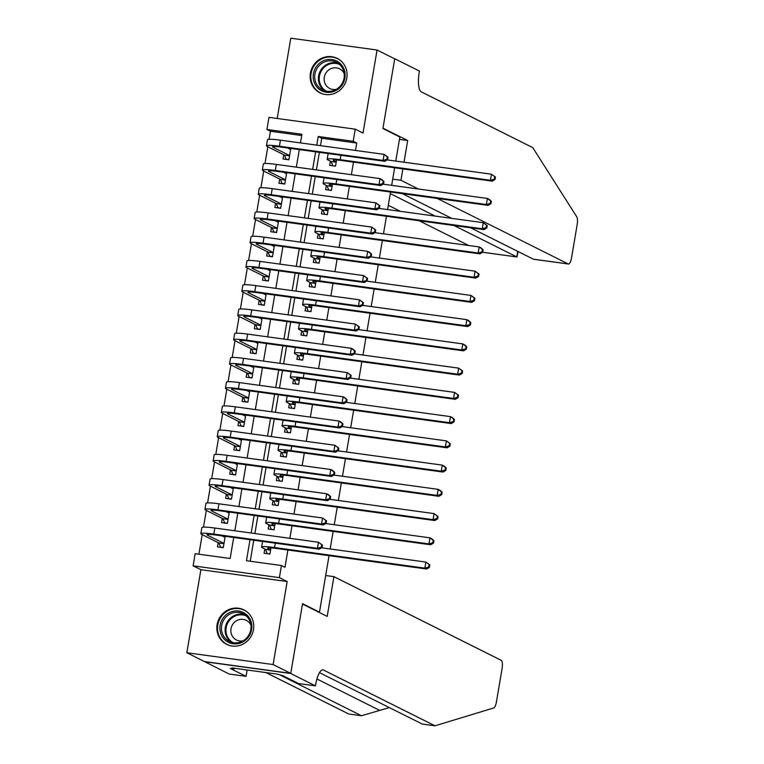 <?xml version="1.0" encoding="UTF-8"?>
<svg xmlns="http://www.w3.org/2000/svg" width="764" height="764" viewBox="0 0 764 764"><rect width="100%" height="100%" fill="white"/><g stroke="black" fill="none" stroke-linecap="round" stroke-linejoin="round"><path stroke-width="1.15" d="M310.404 73.134A19.272 18.26 -63.4 0 0 319.973 92.855A19.272 18.26 -63.4 0 0 346.78 78.119A19.272 18.26 -63.4 0 0 337.211 58.389A19.272 18.26 -63.4 0 0 310.404 73.134M217.119 624.637A19.272 18.26 -63.4 0 0 226.688 644.367A19.272 18.26 -63.4 0 0 253.495 629.622A19.272 18.26 -63.4 0 0 243.926 609.901A19.272 18.26 -63.4 0 0 217.119 624.637M301.684 135.514L270.456 131.236L266.923 129.469L268.976 117.35L355.25 129.164L353.197 141.283L318.225 136.498L316.764 145.141M395.781 161.099L399.849 137.014L382.917 128.543L394.702 58.847L377.053 50.023L290.778 38.2L277.208 118.477M329.045 555.657L319.486 612.155L302.544 603.684L290.759 673.38L204.485 661.557L186.836 652.733L273.12 664.556L287.159 581.528L279.395 577.641L193.12 565.828L195.173 553.699L230.145 558.494L233.708 537.464M287.159 581.528L200.884 569.705L186.836 652.733M200.884 569.705L193.12 565.828M270.456 131.236L269.09 139.268M267.82 146.783L264.993 163.515M263.723 171.021L260.896 187.753M259.626 195.269L256.79 212M255.52 219.507L252.693 236.238M251.423 243.754L248.596 260.476M247.326 267.992L244.49 284.724M243.219 292.24L240.393 308.962M239.122 316.477L236.296 333.209M235.016 340.715L232.189 357.447M230.919 364.963L228.092 381.694M226.822 389.201L223.995 405.932M222.716 413.448L219.889 430.18M218.619 437.686L215.792 454.418M214.522 461.933L211.685 478.656M210.415 486.171L207.588 502.903M206.318 510.419L203.491 527.141M202.221 534.657L198.907 554.215M290.759 673.38L273.12 664.556M330.411 161.147L329.685 165.387L335.52 166.189L336.561 160.001M326.304 185.394L325.588 189.634L331.414 190.427L332.464 184.239M322.207 209.632L321.491 213.872L327.317 214.674L328.367 208.486M318.101 233.87L317.385 238.12L323.22 238.912L324.261 232.724M314.004 258.117L313.288 262.358L319.113 263.16L320.164 256.971M309.907 282.355L309.191 286.605L315.016 287.398L316.067 281.209M305.801 306.603L305.084 310.843L310.919 311.645L311.96 305.447M301.704 330.841L300.987 335.081L306.813 335.883L307.863 329.695M297.607 355.088L296.89 359.328L302.716 360.13L303.766 353.933M293.5 379.326L292.784 383.566L298.619 384.368L299.66 378.18M289.403 403.573L288.687 407.814L294.512 408.606L295.563 402.418M285.306 427.811L284.59 432.052L290.416 432.854L291.466 426.665M281.2 452.049L280.483 456.299L286.319 457.092L287.359 450.903M277.103 476.297L276.387 480.537L282.212 481.339L283.263 475.141M273.006 500.535L272.29 504.784L278.115 505.577L279.166 499.389M268.899 524.782L268.183 529.022L274.018 529.824L275.059 523.626M218.17 542.631L217.453 546.871L223.279 547.673L225.199 536.309M222.267 518.393L221.55 522.633L227.376 523.436L229.305 512.061M226.364 494.146L225.647 498.395L231.482 499.188L233.402 487.824M230.47 469.908L229.754 474.148L235.579 474.95L237.499 463.576M234.567 445.66L233.851 449.91L239.676 450.703L241.605 439.338M238.664 421.422L237.948 425.663L243.783 426.465L245.702 415.091M242.771 397.184L242.054 401.425L247.88 402.217L249.799 390.853M246.867 372.937L246.151 377.177L251.977 377.979L253.906 366.605M250.964 348.699L250.248 352.939L256.083 353.742L258.003 342.368M255.071 324.452L254.355 328.701L260.18 329.494L262.1 318.13M259.168 300.214L258.452 304.454L264.277 305.256L266.206 293.882M263.265 275.966L262.549 280.216L268.384 281.009L270.303 269.644M267.371 251.728L266.655 255.969L272.481 256.771L274.4 245.397M271.468 227.491L270.752 231.731L276.578 232.523L278.507 221.159M275.575 203.243L274.849 207.483L280.684 208.285L282.604 196.911M279.672 179.005L278.956 183.245L284.781 184.048L286.701 172.674M283.769 154.758L283.052 158.998L288.878 159.8L290.807 148.436M250.029 539.709L246.466 560.728L281.448 565.522L284.972 567.289L287.894 550.023M289.871 538.324L291.991 525.775M293.978 514.076L296.098 501.537M298.075 489.839L300.195 477.29M302.172 465.591L304.292 453.052M306.278 441.353L308.398 428.805M310.375 417.115L312.495 404.567M314.472 392.868L316.602 380.329M318.578 368.63L320.699 356.081M322.675 344.383L324.796 331.843M326.772 320.145L328.902 307.596M330.879 295.897L332.999 283.358M334.976 271.659L337.096 259.111M339.073 247.421L341.202 234.873M343.179 223.174L345.299 210.635M347.276 198.936L349.396 186.387M351.373 174.689L353.503 162.149M355.48 150.451L356.731 143.049L321.749 138.255L320.498 145.657M319.371 152.342L316.401 169.904M315.274 176.589L312.304 194.142M311.168 200.827L308.198 218.38M307.071 225.074L304.101 242.627M302.964 249.312L300.004 266.865M298.867 273.55L295.897 291.113M294.77 297.798L291.8 315.351M290.664 322.036L287.703 339.598M286.567 346.283L283.597 363.836M282.47 370.521L279.5 388.074M278.363 394.768L275.403 412.321M274.266 419.006L271.296 436.559M270.169 443.254L267.199 460.807M266.063 467.492L263.093 485.044M261.966 491.729L258.996 509.292M257.869 515.977L254.899 533.53M253.763 540.215L250.21 561.244M264.802 549.02L264.086 553.26L269.912 554.062L270.962 547.874M394.644 167.784L391.674 185.337M390.547 192.022L387.577 209.584M386.45 216.269L383.48 233.822M382.344 240.507L379.374 258.06M378.247 264.755L375.277 282.308M374.15 288.993L371.18 306.545M370.043 313.24L367.073 330.793M365.946 337.478L362.976 355.031M361.84 361.716L358.879 379.278M357.743 385.963L354.773 403.516M353.646 410.201L350.676 427.764M349.54 434.449L346.579 452.001M345.443 458.686L342.473 476.239M341.346 482.934L338.376 500.487M337.239 507.172L334.269 524.725M333.142 531.41L330.172 548.972M318.397 612.012L319.486 612.155M355.25 129.164L363.015 133.051L377.053 50.023M356.731 143.049L353.197 141.283M281.448 565.522L279.395 577.641M300.433 142.906L301.904 134.254L266.923 129.469M234.834 530.779L237.805 513.227M238.931 506.542L241.901 488.989M243.038 482.294L246.008 464.741M247.135 458.056L250.105 440.503M251.232 433.818L254.202 416.256M255.338 409.571L258.308 392.018M259.435 385.333L262.405 367.771M263.532 361.086L266.502 343.533M267.639 336.848L270.609 319.295M271.736 312.6L274.706 295.047M275.833 288.362L278.803 270.809M279.939 264.115L282.909 246.562M284.036 239.877L287.006 222.324M288.133 215.639L291.103 198.077M292.24 191.392L295.21 173.839M296.337 167.154L299.307 149.591M315.627 151.835L312.657 169.388M311.531 176.073L308.56 193.626M307.424 200.311L304.464 217.874M303.327 224.559L300.357 242.112M299.23 248.797L296.26 266.359M295.124 273.044L292.163 290.597M291.027 297.282L288.057 314.835M286.93 321.529L283.96 339.082M282.823 345.767L279.863 363.32M278.726 370.015L275.756 387.568M274.629 394.253L271.659 411.806M270.523 418.491L267.553 436.053M266.426 442.738L263.456 460.291M262.329 466.976L259.359 484.538M258.222 491.223L255.252 508.776M254.126 515.461L251.155 533.014M321.749 138.255L318.225 136.498M267.706 553.757L269.95 553.881M270.628 549.822L268.193 548.6A12.348 1.213 9.6 0 1 267.677 548.141A12.348 1.213 9.6 0 1 276.329 548.437L426.608 569.018L424.851 568.139L274.562 547.549A18.527 1.814 -170.4 0 0 261.584 547.11A18.527 1.814 -170.4 0 0 262.367 547.807L265.509 549.373L270.59 550.07M267.18 553.499L265.509 549.373M428.719 567.003L429.416 567.356L429.826 564.93L429.12 564.577L428.719 567.003L424.851 568.139L425.873 562.075L321.568 547.788M429.12 564.577L425.873 562.075L429.826 564.93M429.416 567.356L426.608 569.018M223.308 547.492L220.548 547.11L218.876 542.984L223.957 543.681M221.073 547.368L220.548 547.11M223.995 543.433L207.445 535.153A12.348 1.213 9.6 0 1 206.929 534.695A12.348 1.213 9.6 0 1 215.572 534.981L319.228 549.182L317.461 548.304L213.815 534.103A18.527 1.814 -170.4 0 0 200.837 533.664A18.527 1.814 -170.4 0 0 201.62 534.351L218.876 542.984M225.017 537.369L222.018 535.87M321.329 547.167L322.036 547.521L322.446 545.095L321.739 544.742L321.329 547.167L317.461 548.304L318.483 542.239L214.837 528.039A18.527 1.814 -170.4 0 0 201.858 527.599L200.837 533.664M321.739 544.742L318.483 542.239L322.446 545.095M322.036 547.521L319.228 549.182M250.888 621.103A16.674 15.805 116.6 0 1 241.348 642.667A16.674 15.805 116.6 0 1 220.853 633.728A16.674 15.805 116.6 0 1 230.403 612.165A16.674 15.805 116.6 0 1 250.888 621.103M222.324 633.432A15.442 14.631 -63.4 0 0 229.315 641.397A15.442 14.631 -63.4 0 0 245.951 638.666A15.442 14.631 -63.4 0 0 250.124 621.743A15.442 14.631 -63.4 0 0 243.133 613.779A15.442 14.631 -63.4 0 0 226.497 616.519A15.442 14.631 -63.4 0 0 222.324 633.432M250.917 625.133A10.992 10.419 -63.4 0 0 246.294 620.339A10.992 10.419 -63.4 0 0 234.452 622.288A10.992 10.419 -63.4 0 0 231.482 634.33A10.992 10.419 -63.4 0 0 236.458 640.003A10.992 10.419 -63.4 0 0 243.076 640.824M247.049 611.907A19.148 18.145 -63.4 0 0 244.442 610.293A19.148 18.145 -63.4 0 0 223.814 613.683A19.148 18.145 -63.4 0 0 218.638 634.664A19.148 18.145 -63.4 0 0 227.309 644.539A19.148 18.145 -63.4 0 0 230.165 645.656M344.172 69.591A16.674 15.805 116.6 0 1 334.622 91.155A16.674 15.805 116.6 0 1 314.138 82.225A16.674 15.805 116.6 0 1 323.678 60.662A16.674 15.805 116.6 0 1 344.172 69.591M315.599 81.929A15.442 14.631 -63.4 0 0 322.599 89.894A15.442 14.631 -63.4 0 0 339.235 87.153A15.442 14.631 -63.4 0 0 343.408 70.24A15.442 14.631 -63.4 0 0 336.418 62.276A15.442 14.631 -63.4 0 0 319.782 65.007A15.442 14.631 -63.4 0 0 315.599 81.929M344.201 73.63A10.992 10.419 -63.4 0 0 339.579 68.827A10.992 10.419 -63.4 0 0 327.737 70.775A10.992 10.419 -63.4 0 0 324.757 82.827A10.992 10.419 -63.4 0 0 329.742 88.49A10.992 10.419 -63.4 0 0 336.351 89.312M340.333 60.394A19.148 18.145 -63.4 0 0 337.717 58.78A19.148 18.145 -63.4 0 0 317.089 62.18A19.148 18.145 -63.4 0 0 311.913 83.152A19.148 18.145 -63.4 0 0 320.584 93.027A19.148 18.145 -63.4 0 0 323.449 94.153M265.901 672.559L348.709 713.977L361.477 715.734L389.315 707.588M333.916 576.648L501.174 660.306A7.411 2.254 97.8 0 1 502.063 668.643L496.466 701.734A7.411 2.254 97.8 0 1 493.659 707.989L434.983 725.8L323.478 670.028A17.295 5.262 97.8 0 0 322.952 669.866A17.295 5.262 97.8 0 0 315.666 684.525L315.437 685.852L290.74 673.504L302.487 604.047L327.193 616.405L333.916 576.648L325.684 575.521M315.437 685.852L298.533 683.541L282.728 675.634L276.874 674.068L231.874 667.898L233.994 668.958L230.26 668.443L246.075 676.35L229.162 674.039L204.485 661.557M204.465 661.681L290.74 673.504M434.983 725.8L422.225 724.052L319.476 672.664M280.78 675.366L361.477 715.734M246.075 676.35L247.144 669.99M233.994 668.958L234.118 668.204M388.303 205.296L400.374 211.332M419.207 220.758L468.666 245.492M390.28 193.626L435.232 216.107M454.074 225.533L516.798 256.905L517.734 251.366M437.189 198.411L568.215 263.952A7.411 2.254 97.8 0 0 568.445 264.019A7.411 2.254 97.8 0 0 571.567 257.735L577.164 224.645A7.411 2.254 97.8 0 0 576.744 216.775L532.775 147.624L421.27 91.852A17.295 5.262 -82.2 0 1 419.197 72.408L419.426 71.081L394.721 58.723L382.974 128.18L407.68 140.528L399.448 139.401M402.876 168.911L400.947 180.285L392.725 179.158M407.68 140.528L404.003 162.226M402.332 193.636L451.791 218.38M470.624 227.796L533.358 259.177L568.215 263.952M400.947 180.285L418.357 188.994M533.96 259.254L533.358 259.177M518.068 251.528L516.989 256.971L482.676 252.235M271.803 529.519L274.047 529.633M274.734 525.575L272.299 524.362A12.348 1.213 9.6 0 1 271.774 523.894A12.348 1.213 9.6 0 1 280.426 524.19L430.715 544.78L428.948 543.901L278.659 523.311A18.527 1.814 -170.4 0 0 265.691 522.872A18.527 1.814 -170.4 0 0 266.464 523.56L269.616 525.135L274.687 525.833M271.287 529.261L269.616 525.135M432.816 542.755L433.522 543.109L433.933 540.692L433.226 540.339L432.816 542.755L428.948 543.901L429.97 537.837L325.674 523.55M433.226 540.339L429.97 537.837L431.736 538.716L433.933 540.692M433.522 543.109L430.715 544.78M275.909 505.271L278.144 505.396M278.831 501.337L276.396 500.114A12.348 1.213 9.6 0 1 275.88 499.656A12.348 1.213 9.6 0 1 284.523 499.952L434.811 520.542L433.045 519.654L282.766 499.064A18.527 1.814 -170.4 0 0 269.787 498.625A18.527 1.814 -170.4 0 0 270.571 499.322L273.713 500.888L278.793 501.585M275.384 505.014L273.713 500.888M436.912 518.517L437.619 518.871L438.03 516.445L437.323 516.092L436.912 518.517L433.045 519.654L434.076 513.599L329.771 499.303M437.323 516.092L434.076 513.599L438.03 516.445M437.619 518.871L434.811 520.542M280.006 481.033L282.25 481.148M282.928 477.089L280.493 475.876A12.348 1.213 9.6 0 1 279.977 475.409A12.348 1.213 9.6 0 1 288.63 475.705L438.908 496.294L437.151 495.416L286.863 474.826A18.527 1.814 -170.4 0 0 273.884 474.387A18.527 1.814 -170.4 0 0 274.668 475.074L277.809 476.65L282.89 477.347M279.481 480.776L277.809 476.65M441.019 494.279L441.716 494.633L442.127 492.207L441.43 491.854L441.019 494.279L437.151 495.416L438.173 489.352L333.868 475.065M441.43 491.854L438.173 489.352L439.94 490.24L442.127 492.207M441.716 494.633L438.908 496.294M284.103 456.796L286.347 456.91M287.035 452.851L284.6 451.639A12.348 1.213 9.6 0 1 284.074 451.171A12.348 1.213 9.6 0 1 292.727 451.467L443.015 472.056L441.248 471.168L290.96 450.588A18.527 1.814 -170.4 0 0 277.991 450.139A18.527 1.814 -170.4 0 0 278.764 450.836L281.916 452.412L286.987 453.1M283.587 456.528L281.916 452.412M445.116 470.032L445.823 470.385L446.233 467.96L445.527 467.606L445.116 470.032L441.248 471.168L442.27 465.114L337.974 450.827M445.527 467.606L442.27 465.114L444.037 465.992L446.233 467.96M445.823 470.385L443.015 472.056M227.414 523.244L224.645 522.872L222.973 518.746L228.054 519.444M225.17 523.13L224.645 522.872M228.092 519.186L211.542 510.915A12.348 1.213 9.6 0 1 211.026 510.447A12.348 1.213 9.6 0 1 219.679 510.744L323.325 524.944L321.558 524.056L217.912 509.865A18.527 1.814 -170.4 0 0 204.933 509.416A18.527 1.814 -170.4 0 0 205.717 510.113L222.973 518.746M229.124 513.131L226.115 511.622M325.426 522.92L326.132 523.273L326.543 520.847L325.836 520.494L325.426 522.92L321.558 524.056L322.589 518.002L218.934 503.801A18.527 1.814 -170.4 0 0 205.965 503.361L204.933 509.416M325.836 520.494L322.589 518.002L326.543 520.847M326.132 523.273L323.325 524.944M231.511 499.007L228.751 498.625L227.08 494.509L232.151 495.196M229.267 498.882L228.751 498.625M232.199 494.948L215.649 486.668A12.348 1.213 9.6 0 1 215.123 486.21A12.348 1.213 9.6 0 1 223.776 486.506L327.422 500.697L325.665 499.818L222.009 485.618A18.527 1.814 -170.4 0 0 209.04 485.178A18.527 1.814 -170.4 0 0 209.813 485.875L227.08 494.509M233.221 488.884L230.212 487.384M329.532 498.682L330.229 499.035L330.64 496.61L329.943 496.256L329.532 498.682L325.665 499.818L326.686 493.754L223.04 479.563A18.527 1.814 -170.4 0 0 210.062 479.114L209.04 485.178M329.943 496.256L326.686 493.754L328.453 494.642L330.64 496.61M330.229 499.035L327.422 500.697M235.608 474.759L232.848 474.387L231.177 470.261L236.257 470.958M233.373 474.645L232.848 474.387M236.296 470.71L219.745 462.43A12.348 1.213 9.6 0 1 219.23 461.962A12.348 1.213 9.6 0 1 227.873 462.258L331.528 476.459L329.762 475.58L226.115 461.38A18.527 1.814 -170.4 0 0 213.137 460.931A18.527 1.814 -170.4 0 0 213.92 461.628L231.177 470.261M237.317 464.646L234.319 463.146M333.629 474.434L334.336 474.788L334.747 472.362L334.04 472.009L333.629 474.434L329.762 475.58L330.783 469.516L227.137 455.315A18.527 1.814 -170.4 0 0 214.159 454.876L213.137 460.931M334.04 472.009L330.783 469.516L332.55 470.395L334.747 472.362M334.336 474.788L331.528 476.459M239.715 450.521L236.945 450.139L235.274 446.023L240.354 446.711M237.47 450.407L236.945 450.139M240.393 446.462L223.842 438.183A12.348 1.213 9.6 0 1 223.327 437.724A12.348 1.213 9.6 0 1 231.979 438.02L335.625 452.212L333.858 451.333L230.212 437.132A18.527 1.814 -170.4 0 0 217.234 436.693A18.527 1.814 -170.4 0 0 218.017 437.39L235.274 446.023M241.424 440.398L238.416 438.899M337.726 450.197L338.433 450.55L338.844 448.124L338.137 447.771L337.726 450.197L333.858 451.333L334.89 445.269L231.234 431.077A18.527 1.814 -170.4 0 0 218.265 430.629L217.234 436.693M338.137 447.771L334.89 445.269L338.844 448.124M338.433 450.55L335.625 452.212M288.209 432.548L290.444 432.663M291.132 428.614L288.697 427.391A12.348 1.213 9.6 0 1 288.181 426.933A12.348 1.213 9.6 0 1 296.833 427.229L447.112 447.809L445.345 446.93L295.066 426.341A18.527 1.814 -170.4 0 0 282.088 425.901A18.527 1.814 -170.4 0 0 282.871 426.589L286.013 428.165L291.094 428.862M287.684 432.29L286.013 428.165M449.213 445.794L449.92 446.147L450.33 443.722L449.624 443.368L449.213 445.794L445.345 446.93L446.377 440.866L342.071 426.579M449.624 443.368L446.377 440.866L450.33 443.722M449.92 446.147L447.112 447.809M243.811 426.283L241.052 425.901L239.38 421.776L244.451 422.473M241.567 426.159L241.052 425.901M244.499 422.225L227.949 413.945A12.348 1.213 9.6 0 1 227.424 413.477A12.348 1.213 9.6 0 1 236.076 413.773L339.722 427.974L337.965 427.095L234.309 412.894A18.527 1.814 -170.4 0 0 221.34 412.455A18.527 1.814 -170.4 0 0 222.114 413.143L239.38 421.776M245.521 416.16L242.513 414.661M341.833 425.949L342.539 426.302L342.94 423.886L342.243 423.533L341.833 425.949L337.965 427.095L338.987 421.031L235.341 406.83A18.527 1.814 -170.4 0 0 222.362 406.391L221.34 412.455M342.243 423.533L338.987 421.031L340.754 421.909L342.94 423.886M342.539 426.302L339.722 427.974M292.306 408.31L294.551 408.425M295.229 404.366L292.803 403.153A12.348 1.213 9.6 0 1 292.278 402.685A12.348 1.213 9.6 0 1 300.93 402.981L451.209 423.571L449.452 422.683L299.163 402.103A18.527 1.814 -170.4 0 0 286.185 401.654A18.527 1.814 -170.4 0 0 286.968 402.351L290.11 403.927L295.19 404.624M291.781 408.043L290.11 403.927M453.319 421.547L454.026 421.9L454.427 419.474L453.73 419.121L453.319 421.547L449.452 422.683L450.473 416.628L346.178 402.341M453.73 419.121L450.473 416.628L452.24 417.507L454.427 419.474M454.026 421.9L451.209 423.571M247.908 402.036L245.148 401.654L243.477 397.538L248.558 398.235M245.674 401.921L245.148 401.654M248.596 397.977L232.046 389.697A12.348 1.213 9.6 0 1 231.53 389.239A12.348 1.213 9.6 0 1 240.182 389.535L343.829 403.736L342.062 402.848L238.416 388.647A18.527 1.814 -170.4 0 0 225.437 388.207A18.527 1.814 -170.4 0 0 226.22 388.905L243.477 397.538M249.627 391.922L246.619 390.414M345.93 401.711L346.636 402.065L347.047 399.639L346.34 399.286L345.93 401.711L342.062 402.848L343.084 396.793L239.438 382.592A18.527 1.814 -170.4 0 0 226.459 382.143L225.437 388.207M346.34 399.286L343.084 396.793L344.851 397.672L347.047 399.639M346.636 402.065L343.829 403.736M296.403 384.063L298.648 384.187M299.335 380.128L296.9 378.906A12.348 1.213 9.6 0 1 296.375 378.447A12.348 1.213 9.6 0 1 305.027 378.743L455.315 399.324L453.549 398.445L303.26 377.855A18.527 1.814 -170.4 0 0 290.291 377.416A18.527 1.814 -170.4 0 0 291.065 378.113L294.216 379.679L299.287 380.377M295.888 383.805L294.216 379.679M457.416 397.309L458.123 397.662L458.534 395.236L457.827 394.883L457.416 397.309L453.549 398.445L454.57 392.381L350.275 378.094M457.827 394.883L454.57 392.381L458.534 395.236M458.123 397.662L455.315 399.324M252.015 377.798L249.245 377.416L247.574 373.29L252.655 373.988M249.771 377.674L249.245 377.416M252.703 373.739L236.152 365.459A12.348 1.213 9.6 0 1 235.627 365.001A12.348 1.213 9.6 0 1 244.279 365.287L347.926 379.488L346.159 378.61L242.513 364.409A18.527 1.814 -170.4 0 0 229.534 363.97A18.527 1.814 -170.4 0 0 230.317 364.657L247.574 373.29M253.724 367.675L250.716 366.176M350.027 377.473L350.733 377.827L351.144 375.401L350.437 375.048L350.027 377.473L346.159 378.61L347.19 372.546L243.535 358.345A18.527 1.814 -170.4 0 0 230.566 357.905L229.534 363.97M350.437 375.048L347.19 372.546L351.144 375.401M350.733 377.827L347.926 379.488M300.51 359.825L302.745 359.939M303.432 355.881L300.997 354.668A12.348 1.213 9.6 0 1 300.481 354.2A12.348 1.213 9.6 0 1 309.133 354.496L459.412 375.086L457.646 374.207L307.367 353.617A18.527 1.814 -170.4 0 0 294.388 353.169A18.527 1.814 -170.4 0 0 295.171 353.866L298.313 355.441L303.394 356.139M299.985 359.567L298.313 355.441M461.513 373.061L462.22 373.415L462.631 370.989L461.924 370.645L461.513 373.061L457.646 374.207L458.677 368.143L354.372 353.856M461.924 370.645L458.677 368.143L462.631 370.989M462.22 373.415L459.412 375.086M256.112 353.551L253.352 353.178L251.681 349.053L256.752 349.75M253.868 353.436L253.352 353.178M256.799 349.492L240.249 341.221A12.348 1.213 9.6 0 1 239.724 340.754A12.348 1.213 9.6 0 1 248.376 341.05L352.023 355.25L350.265 354.362L246.61 340.171A18.527 1.814 -170.4 0 0 233.641 339.722A18.527 1.814 -170.4 0 0 234.414 340.419L251.681 349.053M257.821 343.437L254.823 341.928M354.133 353.226L354.84 353.579L355.241 351.153L354.544 350.8L354.133 353.226L350.265 354.362L351.287 348.308L247.641 334.107A18.527 1.814 -170.4 0 0 234.663 333.667L233.641 339.722M354.544 350.8L351.287 348.308L353.054 349.186L355.241 351.153M354.84 353.579L352.023 355.25M304.607 335.577L306.851 335.702M307.539 331.643L305.103 330.42A12.348 1.213 9.6 0 1 304.578 329.962A12.348 1.213 9.6 0 1 313.23 330.258L463.509 350.848L461.752 349.96L311.464 329.37A18.527 1.814 -170.4 0 0 298.485 328.931A18.527 1.814 -170.4 0 0 299.268 329.628L302.41 331.194L307.491 331.891M304.082 335.32L302.41 331.194M465.62 348.823L466.327 349.177L466.728 346.751L466.03 346.398L465.62 348.823L461.752 349.96L462.774 343.896L358.478 329.609M466.03 346.398L462.774 343.896L464.541 344.784L466.728 346.751M466.327 349.177L463.509 350.848M260.209 329.313L257.449 328.931L255.778 324.805L260.858 325.502M257.974 329.188L257.449 328.931M260.896 325.254L244.346 316.974A12.348 1.213 9.6 0 1 243.831 316.516A12.348 1.213 9.6 0 1 252.483 316.812L356.129 331.003L354.362 330.124L250.716 315.924A18.527 1.814 -170.4 0 0 237.738 315.484A18.527 1.814 -170.4 0 0 238.521 316.172L255.778 324.805M261.928 319.19L258.92 317.69M358.23 328.988L358.937 329.341L359.347 326.916L358.641 326.562L358.23 328.988L354.362 330.124L355.384 324.06L251.738 309.869A18.527 1.814 -170.4 0 0 238.76 309.42L237.738 315.484M358.641 326.562L355.384 324.06L359.347 326.916M358.937 329.341L356.129 331.003M308.704 311.34L310.948 311.454M311.636 307.395L309.2 306.183A12.348 1.213 9.6 0 1 308.675 305.715A12.348 1.213 9.6 0 1 317.327 306.011L467.616 326.6L465.849 325.722L315.561 305.132A18.527 1.814 -170.4 0 0 302.592 304.693A18.527 1.814 -170.4 0 0 303.365 305.38L306.517 306.956L311.588 307.653M308.188 311.082L306.517 306.956M469.717 324.576L470.423 324.929L470.834 322.513L470.127 322.16L469.717 324.576L465.849 325.722L466.871 319.658L362.575 305.371M470.127 322.16L466.871 319.658L468.638 320.536L470.834 322.513M470.423 324.929L467.616 326.6M264.315 305.065L261.546 304.693L259.875 300.567L264.955 301.264M262.071 304.951L261.546 304.693M265.003 301.006L248.453 292.736A12.348 1.213 9.6 0 1 247.928 292.268A12.348 1.213 9.6 0 1 256.58 292.564L360.226 306.765L358.459 305.877L254.813 291.686A18.527 1.814 -170.4 0 0 241.835 291.237A18.527 1.814 -170.4 0 0 242.618 291.934L259.875 300.567M266.025 294.952L263.017 293.443M362.327 304.74L363.034 305.094L363.444 302.668L362.738 302.315L362.327 304.74L358.459 305.877L359.491 299.822L255.835 285.621A18.527 1.814 -170.4 0 0 242.866 285.182L241.835 291.237M362.738 302.315L359.491 299.822L363.444 302.668M363.034 305.094L360.226 306.765M312.81 287.102L315.045 287.216M315.733 283.157L313.297 281.935A12.348 1.213 9.6 0 1 312.782 281.477A12.348 1.213 9.6 0 1 321.434 281.773L471.713 302.363L469.946 301.474L319.667 280.885A18.527 1.814 -170.4 0 0 306.689 280.445A18.527 1.814 -170.4 0 0 307.472 281.142L310.614 282.718L315.694 283.406M312.285 286.834L310.614 282.718M473.814 300.338L474.52 300.691L474.931 298.266L474.224 297.912L473.814 300.338L469.946 301.474L470.977 295.42L366.672 281.123M474.224 297.912L470.977 295.42L474.931 298.266M474.52 300.691L471.713 302.363M268.412 280.827L265.652 280.445L263.981 276.329L269.052 277.017M266.168 280.713L265.652 280.445M269.1 276.769L252.55 268.489A12.348 1.213 9.6 0 1 252.024 268.03A12.348 1.213 9.6 0 1 260.677 268.326L364.323 282.518L362.566 281.639L258.91 267.438A18.527 1.814 -170.4 0 0 245.941 266.999A18.527 1.814 -170.4 0 0 246.715 267.696L263.981 276.329M270.122 270.704L267.123 269.205M366.433 280.503L367.14 280.856L367.551 278.43L366.844 278.077L366.433 280.503L362.566 281.639L363.588 275.575L259.941 261.383A18.527 1.814 -170.4 0 0 246.963 260.935L245.941 266.999M366.844 278.077L363.588 275.575L367.551 278.43M367.14 280.856L364.323 282.518M316.907 262.854L319.151 262.969M319.839 258.92L317.404 257.697A12.348 1.213 9.6 0 1 316.879 257.239A12.348 1.213 9.6 0 1 325.531 257.525L475.81 278.115L474.052 277.236L323.764 256.647A18.527 1.814 -170.4 0 0 310.786 256.207A18.527 1.814 -170.4 0 0 311.569 256.895L314.711 258.471L319.791 259.168M316.382 262.596L314.711 258.471M477.92 276.1L478.627 276.453L479.038 274.028L478.331 273.674L477.92 276.1L474.052 277.236L475.074 271.172L370.779 256.885M478.331 273.674L475.074 271.172L479.038 274.028M478.627 276.453L475.81 278.115M272.509 256.58L269.749 256.207L268.078 252.082L273.159 252.779M270.275 256.465L269.749 256.207M273.197 252.531L256.647 244.251A12.348 1.213 9.6 0 1 256.131 243.783A12.348 1.213 9.6 0 1 264.783 244.079L368.429 258.28L366.663 257.401L263.017 243.2A18.527 1.814 -170.4 0 0 250.038 242.751A18.527 1.814 -170.4 0 0 250.821 243.449L268.078 252.082M274.228 246.466L271.22 244.967M370.53 256.255L371.237 256.608L371.648 254.192L370.941 253.839L370.53 256.255L366.663 257.401L367.685 251.337L264.038 237.136A18.527 1.814 -170.4 0 0 251.06 236.697L250.038 242.751M370.941 253.839L367.685 251.337L369.451 252.216L371.648 254.192M371.237 256.608L368.429 258.28M321.004 238.616L323.248 238.731M323.936 234.672L321.501 233.459A12.348 1.213 9.6 0 1 320.976 232.991A12.348 1.213 9.6 0 1 329.628 233.287L479.916 253.877L478.149 252.989L327.871 232.409A18.527 1.814 -170.4 0 0 314.892 231.96A18.527 1.814 -170.4 0 0 315.675 232.657L318.817 234.233L323.888 234.93M320.488 238.349L318.817 234.233M482.017 251.853L482.724 252.206L483.134 249.78L482.428 249.427L482.017 251.853L478.149 252.989L479.171 246.934L374.876 232.648M482.428 249.427L479.171 246.934L480.938 247.813L483.134 249.78M482.724 252.206L479.916 253.877M276.616 232.342L273.846 231.96L272.185 227.844L277.256 228.541M274.372 232.227L273.846 231.96M277.303 228.283L260.753 220.003A12.348 1.213 9.6 0 1 260.228 219.545A12.348 1.213 9.6 0 1 268.88 219.841L372.526 234.042L370.76 233.154L267.113 218.953A18.527 1.814 -170.4 0 0 254.135 218.514A18.527 1.814 -170.4 0 0 254.918 219.211L272.185 227.844M278.325 222.228L275.317 220.72M374.627 232.017L375.334 232.371L375.745 229.945L375.038 229.592L374.627 232.017L370.76 233.154L371.791 227.099L268.135 212.898A18.527 1.814 -170.4 0 0 255.166 212.449L254.135 218.514M375.038 229.592L371.791 227.099L375.745 229.945M375.334 232.371L372.526 234.042M325.111 214.369L327.345 214.493M328.033 210.434L325.598 209.212A12.348 1.213 9.6 0 1 325.082 208.753A12.348 1.213 9.6 0 1 333.734 209.049L484.013 229.63L482.246 228.751L331.968 208.161A18.527 1.814 -170.4 0 0 318.989 207.722A18.527 1.814 -170.4 0 0 319.772 208.419L322.914 209.985L327.995 210.683M324.585 214.111L322.914 209.985M486.114 227.615L486.821 227.968L487.231 225.542L486.525 225.189L486.114 227.615L482.246 228.751L483.278 222.687L378.973 208.4M486.525 225.189L483.278 222.687L487.231 225.542M486.821 227.968L484.013 229.63M280.713 208.104L277.953 207.722L276.281 203.596L281.353 204.294M278.468 207.98L277.953 207.722M281.4 204.045L264.85 195.765A12.348 1.213 9.6 0 1 264.325 195.297A12.348 1.213 9.6 0 1 272.977 195.594L376.623 209.794L374.866 208.916L271.22 194.715A18.527 1.814 -170.4 0 0 258.242 194.276A18.527 1.814 -170.4 0 0 259.025 194.963L276.281 203.596M282.422 197.981L279.423 196.482M378.734 207.779L379.441 208.123L379.851 205.707L379.145 205.354L378.734 207.779L374.866 208.916L375.888 202.852L272.242 188.651A18.527 1.814 -170.4 0 0 259.263 188.211L258.242 194.276M379.145 205.354L375.888 202.852L379.851 205.707M379.441 208.123L376.623 209.794M329.208 190.131L331.452 190.246M332.139 186.187L329.704 184.974A12.348 1.213 9.6 0 1 329.179 184.506A12.348 1.213 9.6 0 1 337.831 184.802L488.11 205.392L486.353 204.504L336.064 183.923A18.527 1.814 -170.4 0 0 323.086 183.475A18.527 1.814 -170.4 0 0 323.869 184.172L327.021 185.748L332.092 186.445M328.682 189.864L327.021 185.748M490.221 203.367L490.927 203.721L491.338 201.295L490.631 200.942L490.221 203.367L486.353 204.504L487.375 198.449L383.079 184.162M490.631 200.942L487.375 198.449L489.141 199.328L491.338 201.295M490.927 203.721L488.11 205.392M284.81 183.857L282.05 183.484L280.378 179.359L285.459 180.056M282.575 183.742L282.05 183.484M285.497 179.798L268.947 171.518A12.348 1.213 9.6 0 1 268.431 171.06A12.348 1.213 9.6 0 1 277.084 171.356L380.73 185.556L378.963 184.668L275.317 170.468A18.527 1.814 -170.4 0 0 262.338 170.028A18.527 1.814 -170.4 0 0 263.122 170.725L280.378 179.359M286.529 173.743L283.52 172.234M382.831 183.532L383.538 183.885L383.948 181.46L383.241 181.106L382.831 183.532L378.963 184.668L379.985 178.614L276.339 164.413A18.527 1.814 -170.4 0 0 263.36 163.973L262.338 170.028M383.241 181.106L379.985 178.614L381.752 179.492L383.948 181.46M383.538 183.885L380.73 185.556M333.305 165.883L335.549 166.008M336.236 161.949L333.801 160.727A12.348 1.213 9.6 0 1 333.276 160.268A12.348 1.213 9.6 0 1 341.928 160.564L492.217 181.144L490.45 180.266L340.171 159.676A18.527 1.814 -170.4 0 0 327.193 159.237A18.527 1.814 -170.4 0 0 327.976 159.934L331.118 161.5L336.189 162.197M332.789 165.626L331.118 161.5M494.318 179.129L495.024 179.483L495.435 177.057L494.728 176.704L494.318 179.129L490.45 180.266L491.472 174.202L387.176 159.915M494.728 176.704L491.472 174.202L495.435 177.057M495.024 179.483L492.217 181.144M288.916 159.619L286.156 159.237L284.485 155.111L289.556 155.808M286.672 159.495L286.156 159.237M289.604 155.56L273.054 147.28A12.348 1.213 9.6 0 1 272.528 146.822A12.348 1.213 9.6 0 1 281.181 147.108L384.827 161.309L383.06 160.43L279.414 146.23A18.527 1.814 -170.4 0 0 266.435 145.79A18.527 1.814 -170.4 0 0 267.219 146.478L284.485 155.111M290.626 149.496L287.617 147.996M386.928 159.294L387.634 159.647L388.045 157.222L387.338 156.868L386.928 159.294L383.06 160.43L384.091 154.366L280.445 140.165A18.527 1.814 -170.4 0 0 267.467 139.726L266.435 145.79M387.338 156.868L384.091 154.366L388.045 157.222M387.634 159.647L384.827 161.309M268.193 548.6L268.317 547.874M274.562 547.549L275.307 543.166M207.445 535.153L207.569 534.428M213.815 534.103L214.837 528.039M231.225 642.18A15.442 14.631 116.6 0 1 226.001 635.276A15.442 14.631 116.6 0 1 229.41 619.126A15.442 14.631 116.6 0 1 244.9 614.839M246.285 615.946A14.936 14.153 -63.4 0 0 230.575 619.155A14.936 14.153 -63.4 0 0 226.803 635.256A14.936 14.153 -63.4 0 0 232.944 642.619M324.509 90.677A15.442 14.631 116.6 0 1 319.285 83.773A15.442 14.631 116.6 0 1 322.694 67.614A15.442 14.631 116.6 0 1 338.185 63.326M339.56 64.434A14.936 14.153 -63.4 0 0 323.85 67.652A14.936 14.153 -63.4 0 0 320.087 83.754A14.936 14.153 -63.4 0 0 326.218 91.117M379.469 710.272L316.917 678.976M322.408 669.875L323.478 670.028M272.299 524.362L272.423 523.636M278.659 523.311L279.404 518.928M276.396 500.114L276.52 499.389M282.766 499.064L283.501 494.68M280.493 475.876L280.617 475.151M286.863 474.826L287.608 470.443M284.6 451.639L284.724 450.903M290.96 450.588L291.705 446.195M211.542 510.915L211.666 510.18M217.912 509.865L218.934 503.801M215.649 486.668L215.773 485.942M222.009 485.618L223.04 479.563M219.745 462.43L219.87 461.695M226.115 461.38L227.137 455.315M223.842 438.183L223.967 437.457M230.212 437.132L231.234 431.077M288.697 427.391L288.821 426.665M295.066 426.341L295.802 421.957M227.949 413.945L228.073 413.219M234.309 412.894L235.341 406.83M292.803 403.153L292.918 402.418M299.163 402.103L299.908 397.719M232.046 389.697L232.17 388.971M238.416 388.647L239.438 382.592M296.9 378.906L297.024 378.18M303.26 377.855L304.005 373.472M236.152 365.459L236.267 364.734M242.513 364.409L243.535 358.345M300.997 354.668L301.121 353.933M307.367 353.617L308.102 349.234M240.249 341.221L240.373 340.486M246.61 340.171L247.641 334.107M305.103 330.42L305.218 329.695M311.464 329.37L312.209 324.986M244.346 316.974L244.47 316.248M250.716 315.924L251.738 309.869M309.2 306.183L309.324 305.457M315.561 305.132L316.306 300.749M248.453 292.736L248.567 292.001M254.813 291.686L255.835 285.621M313.297 281.935L313.421 281.209M319.667 280.885L320.402 276.501M252.55 268.489L252.674 267.763M258.91 267.438L259.941 261.383M317.404 257.697L317.518 256.971M323.764 256.647L324.509 252.263M256.647 244.251L256.771 243.515M263.017 243.2L264.038 237.136M321.501 233.459L321.625 232.724M327.871 232.409L328.606 228.025M260.753 220.003L260.868 219.278M267.113 218.953L268.135 212.898M325.598 209.212L325.722 208.486M331.968 208.161L332.703 203.778M264.85 195.765L264.974 195.04M271.22 194.715L272.242 188.651M329.704 184.974L329.828 184.239M336.064 183.923L336.809 179.54M268.947 171.518L269.071 170.792M275.317 170.468L276.339 164.413M333.801 160.727L333.925 160.001M340.171 159.676L340.906 155.293M273.054 147.28L273.178 146.554M279.414 146.23L280.445 140.165M261.584 547.11L262.549 541.418M244.442 610.293L245.721 610.933M227.309 644.539L228.589 645.179M337.717 58.78L338.996 59.42M320.584 93.027L321.873 93.676M568.445 264.019L533.616 259.254M516.989 256.971L482.628 252.263M265.691 522.872L266.646 517.18M269.787 498.625L270.752 492.933M273.884 474.387L274.849 468.695M277.991 450.139L278.946 444.457M282.088 425.901L283.052 420.21M286.185 401.654L287.149 395.972M290.291 377.416L291.246 371.724M294.388 353.169L295.353 347.486M298.485 328.931L299.45 323.239M302.592 304.693L303.547 299.001M306.689 280.445L307.653 274.753M310.786 256.207L311.75 250.516M314.892 231.96L315.847 226.278M318.989 207.722L319.954 202.03M323.086 183.475L324.051 177.792M327.193 159.237L328.157 153.545"/></g></svg>
